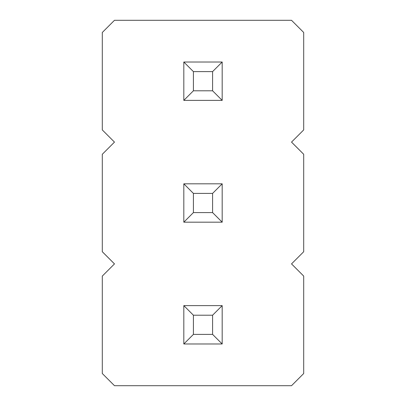 <?xml version="1.0" encoding="UTF-8"?>
<svg xmlns="http://www.w3.org/2000/svg" width="406" height="406" viewBox="0 0 406 406"><rect width="100%" height="100%" fill="white"/><g stroke="black" fill="none" stroke-linecap="round" stroke-linejoin="round"><path stroke-width="0.3" stroke-dasharray="2.03 1.52" d="M291.523 263.9L303.703 251.72L303.703 154.28L291.523 142.1L303.703 129.92L303.703 32.48L291.523 20.3L114.477 20.3L102.297 32.48L102.297 129.92L114.477 142.1L102.297 154.28L102.297 251.72L114.477 263.9L102.297 276.08L102.297 373.52L114.477 385.7L291.523 385.7L303.703 373.52L303.703 276.08L291.523 263.9M183.816 305.616L183.816 343.983L222.183 343.983L222.183 305.616L183.816 305.616L222.183 305.616L222.183 343.983L183.816 343.983L183.816 305.616L183.816 343.983L222.183 343.983L222.183 305.616L183.816 305.616L193.408 315.208L193.408 334.392L212.592 334.392L212.592 315.208L193.408 315.208M222.183 100.383L222.183 62.016L183.816 62.016L183.816 100.383L222.183 100.383L183.816 100.383L183.816 62.016L222.183 62.016L222.183 100.383L222.183 62.016L183.816 62.016L183.816 100.383L222.183 100.383L212.592 90.792L212.592 71.608L193.408 71.608L193.408 90.792L212.592 90.792M222.183 183.816L183.816 183.816L183.816 222.183L222.183 222.183L222.183 183.816L222.183 222.183L183.816 222.183L183.816 183.816L222.183 183.816L183.816 183.816L183.816 222.183L222.183 222.183L222.183 183.816L212.592 193.408L193.408 193.408L193.408 212.592L212.592 212.592L212.592 193.408M183.816 343.983L193.408 334.392M222.183 305.616L212.592 315.208M222.183 343.983L212.592 334.392M222.183 62.016L212.592 71.608M183.816 100.383L193.408 90.792M183.816 62.016L193.408 71.608M183.816 183.816L193.408 193.408M222.183 222.183L212.592 212.592M183.816 222.183L193.408 212.592"/><path stroke-width="0.61" d="M291.523 263.9L303.703 251.72L303.703 154.28L291.523 142.1L303.703 129.92L303.703 32.48L291.523 20.3L114.477 20.3L102.297 32.48L102.297 129.92L114.477 142.1L102.297 154.28L102.297 251.72L114.477 263.9L102.297 276.08L102.297 373.52L114.477 385.7L291.523 385.7L303.703 373.52L303.703 276.08L291.523 263.9M222.183 343.983L222.183 305.616L183.816 305.616L183.816 343.983L222.183 343.983L212.592 334.392L212.592 315.208L193.408 315.208L193.408 334.392L183.816 343.983M183.816 222.183L222.183 222.183L222.183 183.816L183.816 183.816L183.816 222.183L193.408 212.592L212.592 212.592L222.183 222.183M183.816 62.016L183.816 100.383L222.183 100.383L222.183 62.016L183.816 62.016L193.408 71.608L193.408 90.792L183.816 100.383M222.183 305.616L212.592 315.208M183.816 305.616L193.408 315.208M193.408 334.392L212.592 334.392M212.592 212.592L212.592 193.408L193.408 193.408L193.408 212.592M222.183 183.816L212.592 193.408M183.816 183.816L193.408 193.408M193.408 90.792L212.592 90.792L222.183 100.383M212.592 90.792L212.592 71.608L193.408 71.608M222.183 62.016L212.592 71.608"/></g></svg>
